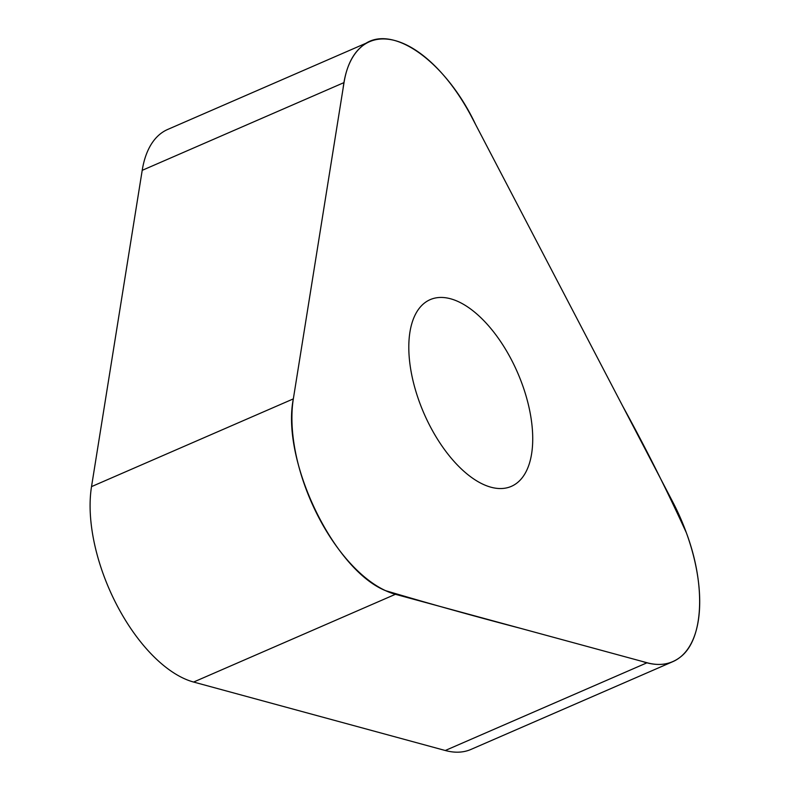 <?xml version="1.0" encoding="UTF-8"?>
<svg xmlns="http://www.w3.org/2000/svg" width="790" height="790" viewBox="0 0 790 790"><rect width="100%" height="100%" fill="white"/><g stroke="black" fill="none" stroke-linecap="round" stroke-linejoin="round"><path stroke-width="1.19" d="M369.532 41.702L167.717 129.442A128.256 64.316 66.5 0 0 142.21 170.334L91.522 486.62A128.256 64.316 66.5 0 0 193.609 682.047L445.274 750.5A128.256 64.316 66.5 0 0 470.968 749.424L672.784 661.674A128.256 64.316 -113.5 0 1 647.089 662.751L395.425 594.297A128.256 64.316 -113.5 0 1 293.337 398.881L344.025 82.585A128.256 64.316 -113.5 0 1 369.532 41.702A128.256 64.316 -113.5 0 1 471.857 117.355L672.833 502.094A128.256 64.316 -113.5 0 1 672.784 661.674M450.567 298.778A101.801 51.054 -113.5 0 1 524.442 390.744A101.801 51.054 -113.5 0 1 511.357 486.354A101.801 51.054 -113.5 0 1 423.944 413.348A101.801 51.054 -113.5 0 1 430.175 299.637A101.801 51.054 -113.5 0 1 450.567 298.778M293.337 398.881C280.993 460.274 333.597 569.669 385.569 590.663C430.955 604.123 476.182 616.743 521.262 628.524L642.369 661.467C657.438 666.602 670.177 665.071 680.585 656.895C703.574 639.209 706.072 585.479 686.342 532.727C666.622 489.603 645.361 447.328 622.589 405.912L475.629 124.573C445.254 59.892 389.431 21.241 361.731 46.492C351.58 55.152 345.358 69.165 343.077 88.52L293.337 398.881L91.522 486.62M395.425 594.297L193.609 682.047M647.089 662.751L445.274 750.5M344.025 82.585L142.21 170.334"/></g></svg>

